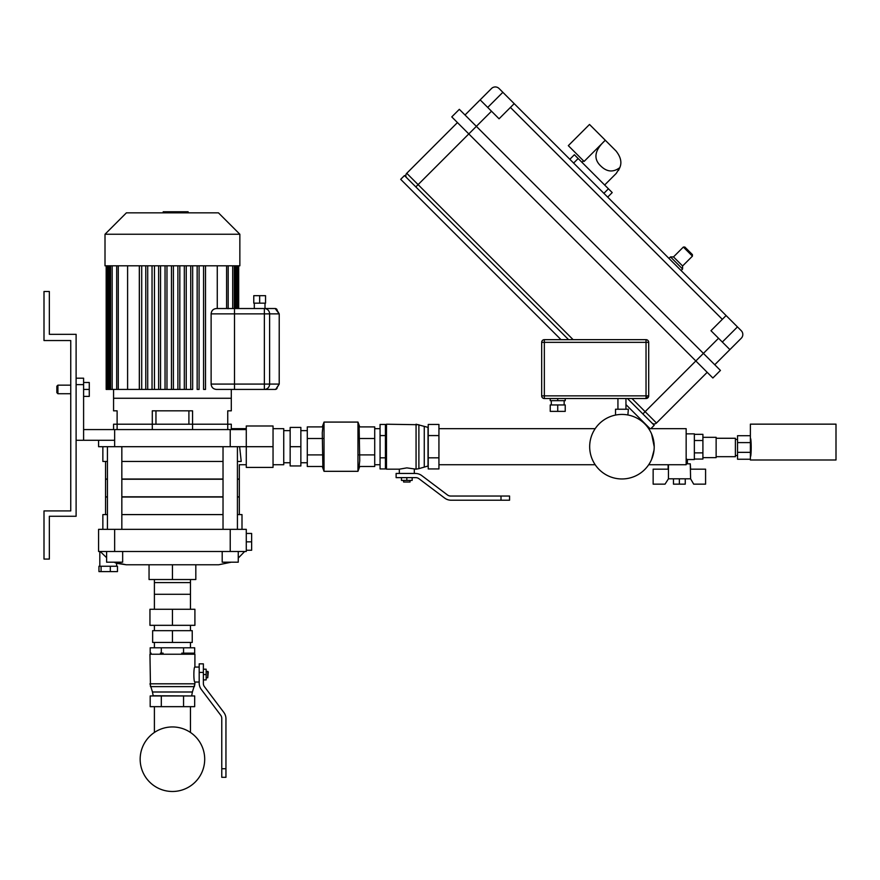 <?xml version="1.0" encoding="UTF-8"?>
<svg xmlns="http://www.w3.org/2000/svg" width="880" height="880" viewBox="0 0 880 880"><rect width="100%" height="100%" fill="white"/><g stroke="black" fill="none" stroke-linecap="round" stroke-linejoin="round"><path stroke-width="1.32" d="M70.752 385.154L57.915 385.154L57.915 393.723L70.752 393.723M57.915 393.723L56.848 392.645L56.848 386.221L57.915 385.154M83.6 389.433L89.276 389.433L89.276 396.396L83.6 396.396M89.276 389.433L89.276 382.481L83.6 382.481M385.418 434.676L385.418 424.446L380.061 424.446L380.061 468.941L385.418 468.941L385.418 434.676M428.23 465.96L418.891 468.655L418.891 424.732L386.485 424.215L386.485 469.172L399.333 469.172L406.824 467.885L416.064 469.172L416.064 424.215L428.23 427.427M451.077 500.214L509.564 500.214L509.564 496.034L501.006 496.034L501.006 500.214L451.077 500.214A10.703 10.703 0 0 1 444.631 498.058L418.957 478.709A5.346 5.346 0 0 0 415.734 477.631L396.121 477.631L396.121 473.451L415.338 473.451L414.315 473.451L414.315 469.172M396.121 473.451L399.333 473.451L399.333 469.172M380.061 457.82L385.418 457.82M380.061 435.578L385.418 435.578M438.933 457.82L438.933 424.446L428.23 424.446L428.23 468.941L438.933 468.941L438.933 457.82L428.23 457.82M438.933 435.578L428.23 435.578M403.612 482.02L410.036 482.02L403.612 482.02L403.612 480.414M412.17 477.631L412.17 480.414L401.467 480.414L401.467 477.631M406.824 477.631L406.824 480.414M415.338 473.451A10.703 10.703 0 0 1 421.784 475.607L447.458 494.956A5.346 5.346 0 0 0 450.681 496.034L501.006 496.034M359.733 466.499L357.973 471.317L324.027 471.317L322.267 466.499M359.139 466.499L359.733 460.702L359.139 426.899L374.715 426.899L374.715 466.499L359.139 466.499M359.733 426.899L357.973 422.081L357.973 471.317M357.973 422.081L324.027 422.081L324.027 471.317M324.027 422.081L322.267 426.899M322.861 438.493L307.285 438.493L307.285 426.899L322.861 426.899L322.267 432.696L322.861 466.499L307.285 466.499L307.285 454.894L322.861 454.894M359.139 454.894L374.715 454.894M359.139 438.493L374.715 438.493M307.285 438.493L307.285 454.894M290.158 446.699L290.158 465.96L300.861 465.96L300.861 427.427L290.158 427.427L290.158 446.699L300.861 446.699M154.396 582.615L190.465 582.615L190.465 609.268L190.465 579.524L190.465 594.286L154.396 594.286L154.396 579.524L154.396 609.268L154.396 582.615M172.436 642.444L152.636 642.444L152.636 630.674L192.236 630.674L192.236 642.444L172.436 642.444L172.436 630.674M172.436 609.268L194.909 609.268L194.909 625.328L149.952 625.328L149.952 609.268L172.436 609.268L172.436 625.328M163.097 653.147L160.413 653.147M194.909 654.225L194.909 667.062C193.523 666.6 193.523 682.506 194.909 682.044L194.909 683.804L149.952 683.804L152.482 691.999L192.379 691.999L194.909 683.804L194.392 686.62L150.469 686.62L149.952 654.225L194.909 654.225L193.842 653.147L194.909 654.225M152.482 691.999L153.164 695.761L191.697 695.959M199.188 682.044L194.909 682.044M199.188 667.062L194.909 667.062M183.557 653.147L183.557 647.801L194.678 647.801L194.678 653.147L181.764 653.147M151.085 653.147L150.183 653.147L150.183 647.801L161.315 647.801L161.315 653.147M183.557 647.801L161.315 647.801M161.315 706.662L150.183 706.662L150.183 695.959L161.315 695.959L161.315 706.662L183.557 706.662L183.557 695.959L161.315 695.959M183.557 706.662L194.678 706.662L194.678 695.959L183.557 695.959M207.746 671.341L207.746 677.765L208.285 671.88L206.151 671.341M203.368 669.207L206.151 669.207L206.151 679.91L203.368 679.91M203.368 674.553L206.151 674.553M203.368 672.419L203.368 663.85L199.188 663.85L199.188 672.419L203.368 672.419L203.368 683.474A5.346 5.346 0 0 0 204.446 686.686L223.795 712.371A10.703 10.703 0 0 1 225.951 718.806L225.951 768.735L221.771 768.735L221.771 718.41A5.346 5.346 0 0 0 220.693 715.198L201.344 689.513A10.703 10.703 0 0 1 199.188 683.078L199.188 672.419M221.771 768.735L221.771 777.304L225.951 777.304L225.951 768.735M242 529.342L242 514.591L237.424 514.591M223.025 514.591L121.836 514.591M239.327 514.591L239.327 497.024L237.424 497.024M223.025 497.024L121.836 497.024M222.2 551.485L222.2 562.188L238.249 562.188L238.249 551.485M106.612 551.485L106.612 562.188L122.661 562.188L122.661 551.485M113.916 562.188L126.203 564.773L218.669 564.773L231.275 562.188L218.669 564.773M238.513 461.45C239.58 465.817 239.58 465.817 238.513 461.45M246.279 464.728L239.327 464.728L239.327 479.017L237.424 479.017M223.025 479.017L121.836 479.017M273.042 464.728L283.745 464.728L283.745 428.659L273.042 428.659M246.279 428.659L231.297 428.659L231.297 424.215L113.564 424.215L113.564 429.572M98.582 440.275L98.582 446.699L246.279 446.699L246.279 429.572L83.6 429.572L83.6 378.202L76.109 378.202M114.642 446.699L114.642 440.275L76.109 440.275M83.6 440.275L83.6 429.572M230.23 446.699L230.23 429.572M114.642 440.275L114.642 429.572M273.042 446.699L246.279 446.699L246.279 467.401L273.042 467.401L273.042 425.986L246.279 425.986L246.279 429.572M239.624 446.699L241.219 461.45L237.424 461.45M102.861 446.699L102.861 461.45L107.437 461.45M121.836 461.45L223.025 461.45M107.437 479.017L105.545 479.017L105.545 461.45M113.894 566.247L117.469 566.247L117.469 571.593L98.956 571.593L98.956 566.247L113.894 566.247M101.068 566.247L101.068 571.593M110.319 566.247L110.319 571.593M100.232 551.485L106.612 557.7M98.582 551.485L114.642 551.485L114.642 529.342L98.582 529.342L98.582 551.485M230.23 551.485L246.279 551.485L246.279 529.342L230.23 529.342L230.23 551.485L114.642 551.485M246.279 550.253L251.636 550.253L251.636 533.456L246.279 533.456M246.279 541.849L251.636 541.849M230.23 529.342L114.642 529.342M107.437 497.024L105.545 497.024L105.545 514.591M107.437 514.591L102.861 514.591L102.861 529.342M195.822 564.773L195.822 579.524L149.05 579.524L149.05 564.773M172.436 579.524L172.436 564.773M237.424 496.804L239.327 496.804L239.327 479.237L237.424 479.237M223.025 479.237L121.836 479.237M223.025 496.804L121.836 496.804M107.437 496.804L105.545 496.804L105.545 479.237L107.437 479.237M190.729 265.815L190.729 389.433L186.241 389.433L186.241 265.815M184.316 265.815L184.316 389.433L179.817 389.433L179.817 265.815M177.892 265.815L177.892 389.433L173.393 389.433L173.393 265.815M171.468 265.815L171.468 389.433L166.969 389.433L166.969 265.815M165.044 265.815L165.044 389.433L160.556 389.433L160.556 265.815M158.631 265.815L158.631 389.433L154.451 389.433L154.451 265.815M152.196 389.433L147.708 389.433L147.708 265.815M145.783 265.815L145.783 389.433L141.702 389.433L141.702 265.815M139.359 265.815L139.359 389.433L127.6 389.433L127.6 265.815M117.117 429.572L117.117 410.839L113.564 410.839L113.564 389.433L113.564 398.266L231.297 398.266L231.297 389.433L234.509 389.433L216.469 389.433C213.224 389.114 211.442 387.332 211.123 384.087L234.509 384.087L234.509 308.528L216.469 308.528C213.224 308.836 211.442 310.629 211.123 313.874L264.363 313.874L264.363 384.087L234.509 384.087L234.509 389.433L275.176 389.433A2.145 2.145 0 0 0 277.024 388.388A2.145 2.145 0 0 1 275.176 389.433A2.145 2.145 0 0 0 277.024 388.388A2.145 2.145 0 0 1 276.254 389.147M152.295 429.572L152.295 410.839L192.566 410.839L192.566 429.572M188.903 410.839L188.903 424.215M155.958 424.215L155.958 410.839M219.681 389.433L234.509 389.433L231.297 389.433L231.297 410.839L227.744 410.839L227.744 429.572M172.436 234.245L239.855 234.245L239.855 265.815L105.006 265.815L105.006 234.245L172.436 234.245M239.855 234.245L218.449 212.839L126.412 212.839L105.006 234.245M217.272 265.815L217.272 308.528M227.315 308.528L228.195 308.715L227.315 308.528M106.172 265.815L106.172 389.433L127.6 389.433M192.665 265.815L192.665 389.433L190.729 389.433M199.078 265.815L199.078 389.433L197.153 389.433L197.153 265.815M205.502 265.815L205.502 389.433L203.577 389.433L203.577 265.815M139.315 265.815L139.315 389.433L141.702 389.433M145.783 389.433L147.708 389.433M152.042 265.815L152.042 389.433L154.451 389.433M158.631 389.433L160.556 389.433M165.044 389.433L166.969 389.433M171.468 389.433L173.393 389.433M177.892 389.433L179.817 389.433M184.316 389.433L186.241 389.433M163.196 212.839L163.196 211.772L181.676 211.772L181.676 212.839M179.454 211.772L179.454 212.839M181.676 211.772L188.089 211.772L188.089 212.839M188.089 211.772L188.474 212.839M265.012 303.171L265.012 308.528L234.509 308.528M254.309 303.171L254.309 308.528M279.202 384.087L264.363 384.087L264.363 389.433A5.346 5.247 -90 0 0 269.61 384.087L269.61 313.874A5.346 5.247 -90 0 0 264.363 308.528L275.176 308.528A2.145 2.145 0 0 1 276.243 308.803A2.145 2.145 0 0 0 275.176 308.528L279.224 313.874L279.202 384.087L275.913 389.092M276.243 308.803A2.145 2.145 0 0 1 277.024 309.573A2.145 2.145 0 0 0 275.176 308.528A2.145 2.145 0 0 1 277.024 309.573A2.145 2.145 0 0 0 276.826 309.298L276.243 308.803A2.145 2.145 0 0 1 276.826 309.298L276.243 308.803M275.913 389.103L275.176 389.433A2.145 2.145 0 0 0 277.024 388.388A2.145 2.145 0 0 1 275.176 389.433A2.145 2.145 0 0 0 276.243 389.158L276.826 388.663L276.243 389.158M279.224 378.642L279.224 319.319M265.551 303.171L253.77 303.171L253.77 295.68L265.551 295.68L265.551 303.171M259.655 303.171L259.655 295.68M204.699 759.22A32.274 32.274 0 0 0 172.436 726.946A32.274 32.274 0 0 0 140.162 759.22A32.274 32.274 0 0 0 172.436 791.483A32.274 32.274 0 0 0 204.699 759.22M447.458 494.956A5.346 5.346 0 0 0 450.681 496.034M418.957 478.709A5.346 5.346 0 0 0 415.734 477.631M221.771 718.41A5.346 5.346 0 0 0 220.693 715.198L201.344 689.513M204.446 686.686L223.795 712.371M702.911 437.316L716.133 437.316L716.133 457.644L702.911 457.644L702.911 452.87L694.353 452.87M716.133 456.687L735.394 456.687L735.394 438.273L716.133 438.273M750.376 438.273C751.465 437.712 751.465 457.248 750.376 456.687M750.376 442.607L750.376 424.149L836 424.149L836 459.998L750.376 459.998L750.376 442.607L737.539 442.607L737.539 435.71L750.376 435.71M750.376 459.25L737.539 459.25L737.539 442.607M737.539 452.353L750.376 452.353M621.951 414.425A32.274 32.274 0 0 0 589.677 446.699A32.274 32.274 0 0 0 621.951 478.962A32.274 32.274 0 0 0 654.214 446.699A32.274 32.274 0 0 0 621.951 414.425M649.594 463.331L648.703 464.728L686.158 464.728L686.158 428.659L648.703 428.659L649.594 430.067L648.703 428.659M651.585 459.448L654.016 450.219M627.88 414.975L628.364 409.233L615.527 409.233L615.527 415.074M654.016 443.168L654.214 446.699L651.585 433.939L653.455 439.725M686.158 433.851L694.353 433.851L694.353 459.536L687.39 459.536L686.158 458.81M687.39 459.536L687.39 463.815M694.353 459.052L702.911 459.052L702.911 434.335L694.353 434.335M702.911 440.517L694.353 440.517M685.256 478.808L685.256 484.154L673.475 484.154L673.475 478.808M679.371 478.808L679.371 484.154M668.129 464.728L668.129 469.172L653.147 469.172L653.147 484.154L665.038 484.154L668.448 478.808L668.448 464.728M690.602 478.808L693.693 484.154L705.584 484.154L705.584 469.172L690.602 469.172L690.283 463.815L690.602 478.808M690.283 463.815L686.158 463.815M690.283 478.808L668.448 478.808M544.346 339.669A2.673 2.673 0 0 0 541.673 342.342L544.346 342.342L544.346 339.669A2.673 2.673 0 0 0 541.959 341.143A2.673 2.673 0 0 1 544.346 339.669L646.03 339.669L646.03 342.342L648.703 342.342A2.673 2.673 0 0 0 646.03 339.669A2.673 2.673 0 0 1 648.703 342.342L648.703 395.857L646.03 395.857L646.03 398.53A2.673 2.673 0 0 0 648.703 395.857A2.673 2.673 0 0 1 646.03 398.53L544.346 398.53L544.346 395.857L541.673 395.857A2.673 2.673 0 0 0 544.346 398.53M565.224 404.954L550.242 404.954L550.242 411.378L565.224 411.378L565.224 404.954M557.733 404.954L557.733 411.378M557.733 398.53L557.733 400.675L565.224 400.675L565.224 398.53M550.242 398.53L550.242 400.675L557.733 400.675M541.673 342.342L541.673 395.857M115.06 562.694L116.622 563.31L116.622 566.247M44 510.917L70.752 510.917L70.752 340.549L44 340.549L44 291.511L49.346 291.511L49.346 334.323L76.109 334.323L76.109 516.263L49.346 516.263L49.346 559.075L44 559.075L44 510.917M627.462 398.53L654.214 425.293L650.848 428.659M561.022 339.669L400.686 179.333L404.47 175.549L568.59 339.669M650.023 428.659L625.955 404.602M616.286 173.36L619.795 167.629C613.272 172.535 606.958 172.018 600.864 166.089C593.054 158.796 594.539 150.183 605.297 140.25L584.1 161.436L568.315 145.651L589.512 124.465L616 150.953C620.763 156.959 622.028 162.514 619.795 167.629L618.486 170.445M607.673 197.12L612.216 192.577L608.432 188.793L574.376 154.737L569.833 159.28M682.594 265.98L673.508 256.905L683.353 247.06L684.86 247.06L688.644 250.844L684.86 247.06L683.353 247.06L692.428 256.146L682.594 265.98L682.594 269.016L670.483 256.905L668.976 258.412M688.644 250.844L692.428 254.628L688.644 250.844L692.428 254.628L692.428 256.146L692.428 254.628M726.11 315.557L741.246 330.693A5.346 5.346 0 0 1 741.246 338.261L729.894 349.613L710.974 330.693L726.11 315.557L514.206 103.653L499.07 118.789L480.15 99.869L491.502 88.517A5.346 5.346 0 0 1 499.07 88.517L514.206 103.653M714.758 364.749L729.894 349.613M651.948 423.016A3.212 3.212 0 0 0 656.48 423.016L707.19 372.317M573.133 339.669L406.747 173.283A3.212 3.212 0 0 0 406.747 177.815M406.747 173.283L457.446 122.573M415.822 186.901L476.366 126.357L459.338 109.329L451.77 116.897L712.866 377.993L720.434 370.425L476.366 126.357L491.502 111.221M465.014 115.005L480.15 99.869M428.032 465.96L428.032 427.427M424.27 466.642L424.27 426.745M76.109 384.615L83.6 384.615M108.284 265.815L108.284 389.433M109.703 265.815L109.703 389.433M112.167 265.815L112.167 389.433M118.283 389.433L118.283 265.815M226.589 265.815L226.589 308.528M232.705 265.815L232.705 308.528M236.588 308.528L236.588 265.815M235.158 265.815L235.158 308.528M172.447 211.772L172.447 212.839M165.418 211.772L165.418 212.839M264.363 308.528L264.363 313.874L279.202 313.874M646.03 397.056A2.673 1.089 -153.4 0 0 647.57 397.408A2.673 1.089 26.6 0 0 648.417 397.056M544.346 342.342L646.03 342.342L646.03 395.857L544.346 395.857L544.346 342.342M603.889 193.336L608.432 188.793M573.617 163.064L578.16 158.521M737.462 326.909L722.326 342.045M510.422 107.437L722.326 319.341M502.854 92.301L487.718 107.437M656.48 423.016L645.128 411.664L718.542 338.261M631.994 398.53L645.128 411.664L642.862 413.941M386.485 424.215L385.418 425.293L386.485 424.215M380.061 464.728L374.715 464.728M380.061 428.659L374.715 428.659M418.891 468.655L416.064 469.172L418.891 468.655M386.485 469.172L385.418 468.105L386.485 469.172M410.036 480.414L410.036 482.02M283.745 462.748L290.158 462.748M300.861 462.748L307.285 462.748M300.861 430.639L307.285 430.639M283.745 430.639L290.158 430.639M595.188 464.728L438.933 464.728M595.188 428.659L438.933 428.659M154.396 732.457L154.396 706.662M154.396 647.801L154.396 642.444L154.396 647.801M154.396 630.674L154.396 625.328L154.396 630.674M190.465 732.457L190.465 706.662M190.465 647.801L190.465 642.444L190.465 647.801M190.465 630.674L190.465 625.328L190.465 630.674M149.952 654.225L151.03 653.147L149.952 654.225M191.697 695.761L192.379 691.999M206.151 677.765L207.746 677.765M244.673 551.485L238.249 558.096L244.673 551.485M237.424 446.699L237.424 529.342M121.836 446.699L121.836 529.342M107.437 446.699L107.437 529.342M223.025 446.699L223.025 529.342M99.814 551.485L99.814 566.247M238.689 308.528L238.689 265.815M110.561 389.433L110.561 265.815M116.677 389.433L116.677 265.815M106.458 389.433L106.458 265.815M238.403 308.528L238.403 265.815M228.195 308.528L228.195 265.815M234.311 308.528L234.311 265.815M237.545 308.528L237.545 265.815M107.316 389.433L107.316 265.815M108.746 389.433L108.746 265.815M236.126 308.528L236.126 265.815M211.123 313.874L211.123 384.087M276.408 309.188L279.224 313.874L279.224 384.087L276.331 388.817M737.539 439.45L735.394 439.45M737.539 455.51L735.394 455.51M625.955 398.53L625.955 409.233M564.146 400.675L564.146 404.954M551.309 400.675L551.309 404.954M617.936 398.53L617.936 409.233M116.622 563.31L126.203 564.773M279.224 384.087L276.265 388.85M583.451 160.787L581.944 162.305M616 173.657L604.648 185.009M673.508 256.905L670.483 256.905M682.594 269.016L681.076 270.523"/></g></svg>

